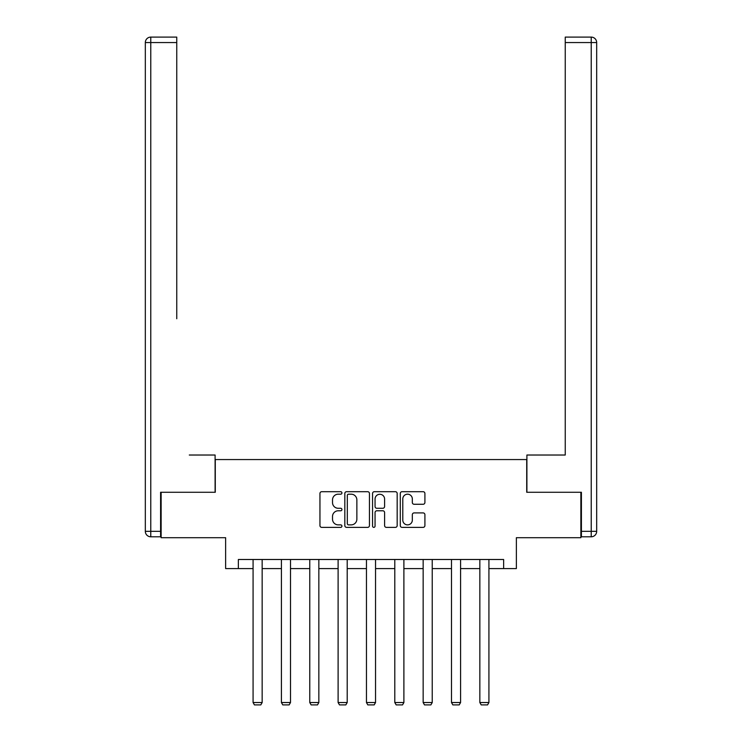 <?xml version="1.0" encoding="UTF-8"?>
<svg xmlns="http://www.w3.org/2000/svg" width="742" height="742" viewBox="0 0 742 742"><rect width="100%" height="100%" fill="white"/><g stroke="black" fill="none" stroke-linecap="round" stroke-linejoin="round"><path stroke-width="1.11" d="M341.932 492.948A1.252 1.252 0 0 0 340.68 491.696L321.731 491.696A1.781 1.781 0 0 0 319.95 493.476L319.95 525.586A1.781 1.781 0 0 0 321.731 527.367L340.68 527.367A1.252 1.252 0 0 0 341.932 526.115A1.252 1.252 0 0 0 340.68 524.872L338.231 524.872A5.704 5.704 0 0 1 332.518 519.159L332.518 516.488A5.704 5.704 0 0 1 338.231 510.784L340.68 510.784A1.252 1.252 0 0 0 341.932 509.531A1.252 1.252 0 0 0 340.68 508.279L338.231 508.279A5.704 5.704 0 0 1 332.518 502.575L332.518 499.904A5.704 5.704 0 0 1 338.231 494.191L340.68 494.191A1.252 1.252 0 0 0 341.932 492.948M423.125 504.272A1.781 1.781 0 0 0 424.906 502.482L424.906 493.476A1.781 1.781 0 0 0 423.125 491.696L402.081 491.696A1.781 1.781 0 0 0 400.29 493.476L400.29 525.586A1.781 1.781 0 0 0 402.081 527.367L423.125 527.367A1.781 1.781 0 0 0 424.906 525.586L424.906 514.707A1.781 1.781 0 0 0 423.125 512.917L414.119 512.917A1.781 1.781 0 0 0 412.329 514.707L412.329 520.096A4.767 4.767 0 0 1 407.562 524.872A4.767 4.767 0 0 1 402.795 520.096L402.795 498.967A4.767 4.767 0 0 1 407.562 494.191A4.767 4.767 0 0 1 412.329 498.967L412.329 502.482A1.781 1.781 0 0 0 414.119 504.272L423.125 504.272M238.358 568.585L238.358 559.496L503.642 559.496L503.642 568.585L516.367 568.585L516.367 537.7L580.865 537.7L580.865 492.271L526.718 492.271L526.718 459.567L215.282 459.567L215.282 492.271L161.135 492.271L161.135 537.7L225.633 537.7L225.633 568.585L253.078 568.585M369.442 493.476A1.781 1.781 0 0 0 367.652 491.696L346.607 491.696A1.781 1.781 0 0 0 344.826 493.476L344.826 525.586A1.781 1.781 0 0 0 346.607 527.367L367.652 527.367A1.781 1.781 0 0 0 369.442 525.586L369.442 493.476M374.348 491.696L395.393 491.696A1.781 1.781 0 0 1 397.174 493.476L397.174 525.586A1.781 1.781 0 0 1 395.393 527.367L386.387 527.367A1.781 1.781 0 0 1 384.597 525.586L384.597 512.564A1.781 1.781 0 0 0 382.816 510.784L376.843 510.784A1.781 1.781 0 0 0 375.053 512.564L375.053 526.115A1.252 1.252 0 0 1 373.81 527.367A1.252 1.252 0 0 1 372.558 526.115L372.558 493.476A1.781 1.781 0 0 1 374.348 491.696M262.158 568.585L281.422 568.585M290.502 568.585L309.766 568.585M318.847 568.585L338.111 568.585M347.2 568.585L366.455 568.585M375.545 568.585L394.8 568.585M403.889 568.585L423.153 568.585M432.234 568.585L451.498 568.585M460.578 568.585L479.842 568.585M488.922 568.585L503.642 568.585M348.573 494.191A1.252 1.252 0 0 0 347.321 495.443L347.321 523.62A1.252 1.252 0 0 0 348.573 524.872L351.161 524.872A5.704 5.704 0 0 0 356.865 519.159L356.865 499.904A5.704 5.704 0 0 0 351.161 494.191L348.573 494.191M384.597 499.051A4.767 4.767 0 0 0 379.83 494.283A4.767 4.767 0 0 0 375.053 499.051L375.053 506.498A1.781 1.781 0 0 0 376.843 508.279L382.816 508.279A1.781 1.781 0 0 0 384.597 506.498L384.597 499.051M262.158 559.496L262.158 702.535L253.078 702.535L253.078 559.496M262.158 702.535L260.794 704.9L254.441 704.9L253.078 702.535M215.097 492.271L215.097 455.022L189.293 455.022M176.754 42.554L150.774 42.554L150.774 37.1L176.754 37.1L176.754 318.745M150.774 536.791L150.774 531.337L145.321 531.337A5.454 5.454 0 0 0 150.774 536.791L160.587 536.791L150.774 536.791A5.454 5.454 0 0 1 145.321 531.337L145.321 42.554A5.454 5.454 0 0 1 150.774 37.1A5.454 5.454 0 0 0 145.321 42.554L150.774 42.554L150.774 531.337L160.587 531.337L160.587 492.271L161.135 492.271M160.587 531.337L160.587 536.791M552.707 455.022L565.246 455.022L565.246 37.1L591.226 37.1L576.868 37.1M526.903 492.271L526.903 455.022L565.246 455.022L565.246 318.745M581.413 531.337L596.679 531.337L596.679 42.554L596.679 531.337A5.454 5.454 0 0 1 591.226 536.791L581.413 536.791L581.413 492.271L580.865 492.271M591.226 37.1A5.454 5.454 0 0 1 596.679 42.554A5.454 5.454 0 0 0 591.226 37.1A5.454 5.454 0 0 1 596.679 42.554A5.454 5.454 0 0 0 591.226 37.1L591.226 42.554L565.246 42.554M290.502 559.496L290.502 702.535L281.422 702.535L281.422 559.496M290.502 702.535L289.139 704.9L282.785 704.9L281.422 702.535M318.847 559.496L318.847 702.535L309.766 702.535L309.766 559.496M318.847 702.535L317.493 704.9L311.13 704.9L309.766 702.535M347.2 559.496L347.2 702.535L338.111 702.535L338.111 559.496M347.2 702.535L345.837 704.9L339.474 704.9L338.111 702.535M375.545 559.496L375.545 702.535L366.455 702.535L366.455 559.496M375.545 702.535L374.181 704.9L367.819 704.9L366.455 702.535M403.889 559.496L403.889 702.535L394.8 702.535L394.8 559.496M403.889 702.535L402.526 704.9L396.163 704.9L394.8 702.535M432.234 559.496L432.234 702.535L423.153 702.535L423.153 559.496M432.234 702.535L430.87 704.9L424.507 704.9L423.153 702.535M460.578 559.496L460.578 702.535L451.498 702.535L451.498 559.496M460.578 702.535L459.215 704.9L452.861 704.9L451.498 702.535M488.922 559.496L488.922 702.535L479.842 702.535L479.842 559.496M488.922 702.535L487.559 704.9L481.206 704.9L479.842 702.535M591.226 536.791L591.226 42.554L596.679 42.554"/></g></svg>
